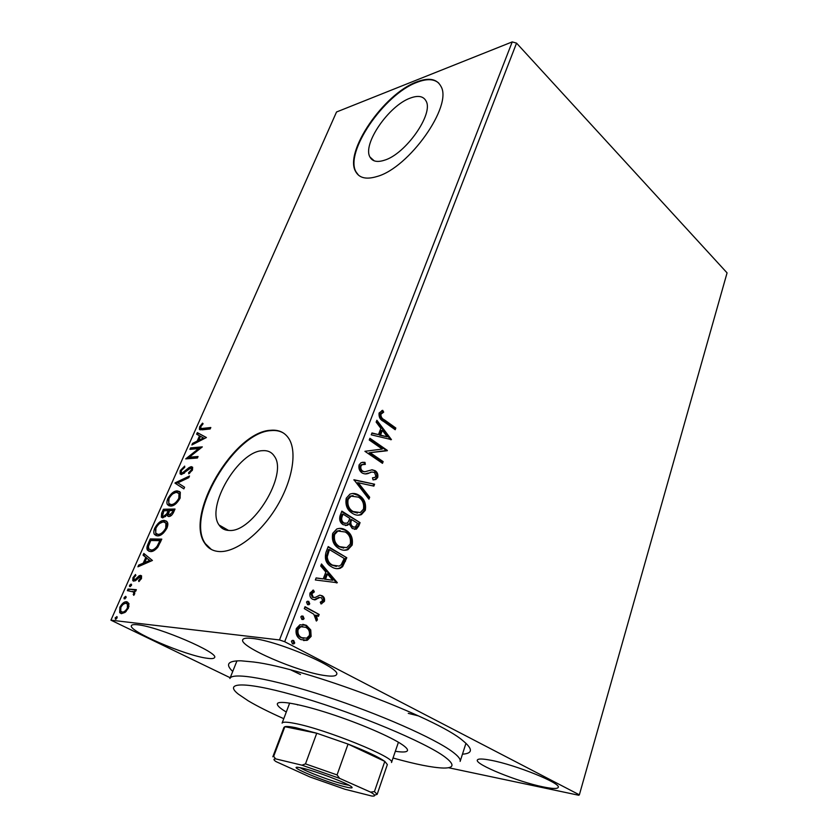 <?xml version="1.0" encoding="UTF-8"?>
<svg xmlns="http://www.w3.org/2000/svg" width="838" height="838" viewBox="0 0 838 838"><rect width="100%" height="100%" fill="white"/><g stroke="black" fill="none" stroke-linecap="round" stroke-linejoin="round"><path stroke-width="1.26" d="M232.723 671.468C225.139 664.283 227.894 660.721 240.988 660.805L253.579 661.999C304.854 668.012 437.268 718.03 462.88 740.687C473.03 748.973 472.883 753.477 462.461 754.179M410.369 98.056C388.801 105.525 362.184 144.366 369.987 157.062C372.386 161.451 377.163 162.52 384.317 160.257C405.456 154.297 434 113.717 426.029 100.979C423.4 96.15 418.172 95.176 410.369 98.056M262.682 450.676C238.61 450.959 205.572 506.749 219.053 524.997C221.368 528.548 224.773 530.37 229.266 530.454C252.772 532.727 288.146 474.36 274.466 456.396C271.837 452.216 267.909 450.31 262.682 450.676M270.59 430.282C233.844 431.675 184.423 515.485 204.86 543.412C208.264 548.586 213.229 551.299 219.766 551.572C236.044 552.211 260.272 533.67 276.236 507.577C292.253 481.504 297.312 452.478 289.141 439.07C285.025 432.46 278.834 429.527 270.59 430.282M283.789 433.256C280.206 431.015 275.964 430.135 271.083 430.606C234.326 431.979 184.926 515.768 205.383 543.705L211.365 549.466M416.559 81.967C383.626 93.898 343.863 152.254 355.668 171.581C359.219 178.075 366.3 179.73 376.932 176.525C408.871 168.092 453.086 105.682 440.903 86.283C436.797 78.762 428.679 77.326 416.559 81.967M438.724 83.067C433.885 78.824 426.626 78.583 416.947 82.354C384.024 94.265 344.271 152.61 356.077 171.947L358.58 175.247M252.385 638.441C246.623 637.791 243.418 638.21 242.758 639.708C238.589 646.37 298.611 672.244 325.123 675.585C331.953 676.57 335.766 676.224 336.551 674.527C342.051 668.515 277.986 640.798 252.385 638.441M490.953 760.276C482.51 758.652 477.985 758.589 477.346 760.076C474.79 764.34 517.978 781.854 543.055 786.882C552.368 788.809 557.427 788.977 558.234 787.385C561.502 783.394 515.569 764.79 490.953 760.276M137.778 624.792C133.996 624.362 131.88 624.624 131.43 625.598C127.669 630.825 185.575 655.62 206.965 658.228C211.49 658.888 214.015 658.668 214.538 657.579C219.535 652.959 158.33 626.615 137.778 624.792M291.027 670.023L300.486 674.548M408.274 713.358L418.455 715.903M230.209 677.753L110.93 620.172L279.494 639.949L512.228 41.9L516.554 43.126L727.07 272.884L579.362 794.822L284.69 641.719L279.494 639.949M310.762 629.946L311.118 636.419L307.431 640.201L300.989 639.624C296.893 637.509 295.343 633.821 296.317 628.542L299.952 624.76L306.446 625.358L310.762 629.946L309.819 629.851L310.186 636.314L311.118 636.419M305.042 606.702L319.163 614.474L318.43 616.391L316.366 615.26L317.413 619.858L316.376 621.052L313.81 614.212L304.299 608.629L305.042 606.702M324.411 601.422L321.038 603.978L320.273 602.197L322.661 600.584L321.488 597.693L319.508 597.588L314.994 599.84L312.574 599.243C310.301 597.997 309.452 595.891 310.039 592.937L313.464 590.088L314.344 591.911L311.862 593.692L313.234 597.295L315.14 597.484L319.76 595.158L322.138 595.766C324.191 596.876 324.945 598.761 324.411 601.422L323.478 601.349L320.902 603.643M326.045 552.179L328.203 546.565L346.806 557.741L342.616 566.677L340.301 568.248C337.305 569.117 334.425 568.667 331.67 566.876C326.139 563.953 324.264 559.051 326.045 552.179M341.852 511.128L360.068 522.64L358.821 525.939L356.37 529.166L352.285 528.537L349.247 523.907L347.424 525.3L343.14 524.703C340.102 522.776 339.076 519.822 340.039 515.852L341.852 511.128M353.95 479.745L374.596 484.207L373.874 486.113L358.245 482.761L369.673 497.248L368.94 499.176L353.95 479.745M369.254 440.013L369.914 438.284L387.366 450.425L370.082 452.646L383.144 461.602L382.484 463.33L364.907 451.305L382.285 449.063L369.254 440.013M384.433 419.859L395.829 428.029L395.19 429.716L383.605 421.441C380.201 419.859 378.692 417.062 379.08 413.029L382.683 410.306L383.689 412.128L380.861 414.297C380.923 416.999 382.118 418.853 384.433 419.859L383.479 419.953L394.887 428.113L395.829 428.029M516.554 43.126L284.69 641.719M391.451 439.615L371.244 434.828L371.967 432.953L378.472 434.597L380.861 428.354L376.147 422.101L376.87 420.247L391.451 439.615L390.508 439.688L376.524 421.137M359.104 464.86L361.105 462.649L364.98 462.367L365.337 464.399L362.215 464.661L360.989 465.97C360.487 468.253 361.094 470.003 362.791 471.197L364.771 471.794L372.114 469.783L375.141 470.694C377.414 472.203 378.263 474.476 377.697 477.503L375.906 479.451L373.067 479.902L372.501 477.807L374.816 477.471L375.906 476.277L374.544 472.496L371.873 472.014L369.296 472.988C366.897 474.235 364.499 474.224 362.1 472.946C359.429 471.113 358.434 468.421 359.104 464.86M359.146 495.373C364.289 498.579 366.342 503.554 365.305 510.3L361.429 514.584C358.329 515.695 355.322 515.276 352.4 513.327C347.162 510.122 345.109 505.094 346.241 498.222L349.959 494.116C353.144 492.954 356.202 493.373 359.146 495.373L358.203 495.405C363.346 498.6 365.399 503.565 364.362 510.311L365.305 510.3M345.874 530.161C351.122 533.261 353.217 538.247 352.149 545.109L347.938 549.665C344.847 550.734 341.862 550.346 338.981 548.513C333.629 545.402 331.534 540.363 332.696 533.377L336.729 529.019C339.914 527.888 342.962 528.265 345.874 530.161L344.931 530.15C350.179 533.261 352.274 538.237 351.206 545.098L352.149 545.109M337.358 582.724L315.339 579.969L316.125 577.916L323.217 578.911L325.846 572.061L320.713 566.006L321.499 563.964L337.358 582.724L336.331 582.913M308.751 601.38L309.756 603.873L308.939 604.711L307.525 604.575L306.519 602.082L307.316 601.255L308.751 601.38L307.818 601.307L308.824 603.8L309.756 603.873M303.073 616.14L304.089 618.633L303.241 619.502L301.837 619.366L300.821 616.862L301.649 616.024L303.073 616.14L302.141 616.056L303.147 618.549L304.089 618.633M293.698 640.504L294.725 642.997L293.824 643.898L292.441 643.773L291.415 641.269L292.294 640.389L293.698 640.504L292.766 640.389L293.792 642.893L294.725 642.997M579.362 794.822L578.786 795.262L448.456 767.713M128.968 603.59L128.413 608.126L125.103 612.389L121.447 613.667L119.677 612.662L119.844 607.267C122.097 603.329 124.38 601.485 126.716 601.736L128.968 603.59M128.057 589.051L136.374 589.69L135.662 591.303L134.436 591.209L134.572 594.132L133.745 595.347L133.588 591.953L127.355 590.643L128.057 589.051L136.185 590.12M141.433 578.545L138.878 581.562L138.574 580.566L140.365 578.576L139.915 576.953L135.358 580.786L132.792 580.661L132.938 577.707L135.505 574.512L135.871 575.465L134.028 577.591L133.965 579.33L135.463 579.299L139.066 575.79L140.575 575.36L141.58 575.874L141.433 578.545M148.179 543.621L150.264 538.928L161.797 539.117L157.879 547.078C155.103 550.367 152.579 551.854 150.316 551.551L147.478 550.178C146.556 548.806 146.797 546.617 148.179 543.621L149.174 544.145M163.4 509.253L175.016 509.033L173.77 511.871C172.335 514.92 170.69 516.48 168.836 516.533L167.474 515.894L167.181 514.679L162.834 517.863L161.336 517.161L161.65 513.212L163.4 509.253L174.754 509.63M175.09 482.866L189.514 476.005L188.801 477.65L177.824 482.856L184.59 487.224L183.868 488.879L174.974 483.117L176.064 483.442L188.938 477.335M189.933 449.357L190.582 447.89L202.314 446.874L189.304 457.192L198.072 456.521L197.422 458.009L185.711 458.889L198.627 448.613L189.933 449.357M202.953 428.354L210.82 427.516L210.17 428.972L202.188 429.821L199.381 429.36L199.622 426.825L202.534 423.138L203.11 423.766L200.827 426.678L200.743 428.071L203.896 428.951L210.495 428.249M110.93 620.172L336.53 111.988L512.228 41.9M206.42 437.53L191.871 444.978L192.572 443.386L197.171 441.092L199.517 435.77L196.637 434.21L197.339 432.628L206.42 437.53M180.233 470.61L184.674 466.117L184.727 467.279L181.458 470.432L181.301 472.59L182.234 473.009L189.116 467.531L191.242 466.64L192.646 467.248L192.478 469.95L188.812 473.847L188.602 472.716L191.263 470.003L191.378 468.452L190.635 468.138L181.553 474.507L180.076 473.847L180.233 470.61L181.197 471.186L181.092 474.486M177.174 490.89L180.317 492.315L180.076 498.181C177.028 503.47 173.843 506.1 170.523 506.089L167.558 504.738C166.615 503.481 166.699 501.47 167.799 498.673C170.774 493.551 173.895 490.953 177.174 490.89L179.751 491.676M164.154 520.408L167.171 521.854C168.124 523.142 168.05 525.206 166.961 528.066C163.871 533.418 160.666 536.037 157.376 535.901L154.517 534.529C153.522 533.209 153.595 531.083 154.747 528.139C157.764 522.943 160.896 520.367 164.154 520.408L166.563 521.184M152.422 560.465L137.914 566.813L138.668 565.095L143.246 563.157L145.791 557.396L143.068 555.165L143.822 553.457L152.422 560.465M131.095 584.044L131.451 585.448L129.534 586.506L129.565 585.312L131.095 584.044M125.658 596.331L126.004 597.756L124.097 598.814L124.129 597.588L125.658 596.331M116.702 616.559L117.037 618.025L115.497 619.282L115.173 617.816L117.048 616.726M200.282 429.863L200.575 427.422L199.622 426.825M201.277 428.407L203.896 428.951M193.431 444.192L192.572 443.386M193.526 443.972L198.124 441.689L197.171 441.092M198.124 441.689L198.7 440.39M200.418 436.326L199.517 435.77M197.621 434.733L198.292 433.225L197.339 432.628M198.292 433.225L206.389 437.593M198.648 440.359L199.601 440.945L204.462 438.525L200.45 436.273L198.648 440.359L203.498 437.928M191.2 449.252L191.535 448.477L190.582 447.89M191.535 448.477L201.633 447.607M197.778 457.213L190.278 457.778L189.304 457.192M187.293 458.774L189.315 457.202M199.591 449.199L198.627 448.613M182.003 473.009L183.208 473.596L182.234 473.009M183.208 473.596L184.538 473.051M184.559 473.03L183.585 472.454M189.598 468.494L190.09 468.107L189.116 467.531M190.09 468.107L192.216 467.227L191.242 466.64M189.765 473.177L188.602 472.716M192.174 470.547L191.263 470.003M192.447 470.003L191.839 468.725M183.889 488.826L174.974 483.117M169.067 505.89L168.543 499.825M168.742 499.218L167.799 498.673M173.057 493.697L178.159 491.456M170.104 504.434L172.199 505.125L176.137 503.533M180.18 497.94L180.013 494.095L178.683 493.111M171.203 504.56C173.833 504.56 176.378 502.475 178.84 498.285L179.018 493.519L176.504 492.398C173.895 492.44 171.392 494.504 168.993 498.589L168.742 503.429L172.199 505.125M179.772 498.83L178.84 498.285M168.522 516.512L167.181 514.679M162.425 517.832L162.541 514.008M162.624 513.757L161.65 513.212M163.986 510.751L164.395 509.808M167.411 514.804L168.543 512.709M163.41 516.323L165.589 516.564M169.349 514.982L171.706 515.14M172.429 512.196L173.131 510.593L169.391 510.656L168.511 514.522L169.486 514.993L172.429 512.196L173.372 512.73M174.084 511.138L173.131 510.593M170.491 515.548L169.486 514.993M167.851 511.452L168.197 510.677L163.902 510.751L162.572 515.852L163.515 516.334L166.636 513.893L167.851 511.452L168.815 511.997M169.14 511.211L168.197 510.677M167.642 514.459L166.636 513.893M164.51 516.889L163.515 516.334M156.098 535.712L155.459 529.386M155.7 528.663L154.747 528.139M159.629 523.457L165.149 520.964M157.125 534.225L159.073 534.895L163.452 533.041M167.097 527.731L166.909 523.666L165.505 522.64M158.057 534.351C160.676 534.445 163.232 532.371 165.725 528.129L165.903 523.111L163.473 521.948C160.875 521.896 158.372 523.949 155.941 528.097L155.69 533.178L159.073 534.895M166.678 528.652L165.725 528.129M150.819 540.5L151.269 539.473L150.264 538.928M151.269 539.473L161.566 539.651M149.059 551.352L148.494 550.723C147.635 549.519 147.76 547.581 148.881 544.899M150.128 549.854L152.034 550.524L156.769 548.44M159.911 540.667L150.746 540.5L148.452 546.345L148.776 548.932L151.018 549.979C152.862 550.231 154.904 548.974 157.146 546.219L159.911 540.667L160.886 541.191M158.11 546.732L157.146 546.219M152.034 550.524L151.018 549.979M139.464 566.153L138.668 565.095M139.695 565.629L144.283 563.691L143.246 563.157M144.283 563.691L144.775 562.56M146.734 558.139L145.791 557.396M146.818 557.93L143.068 555.165M144.094 555.699L144.754 554.211M144.723 562.528L145.749 563.073L150.599 561.02L146.671 558.108L144.723 562.528L149.573 560.475L146.671 558.108M150.599 561.02L149.573 560.475M139.496 581.048L138.574 580.566M141.203 579.006L140.365 578.576M141.58 578.189L140.941 577.487M133.85 581.216L133.776 578.723M133.829 578.168L132.938 577.707M135.536 580.147L136.5 579.823L135.463 579.299M138.04 578.147L137.065 577.654M138.783 577.445L140.103 576.324L139.066 575.79M140.103 576.324L141.591 575.895M141.58 575.874L140.575 575.36M130.435 586.59L130.613 585.835L129.565 585.312M130.613 585.835L131.629 584.694M134.08 594.938L133.19 594.498M134.53 594.226L133.661 593.786M134.876 593.063L132.875 591.345M128.581 590.748L129.104 589.575M125.009 598.887L125.176 598.112L124.129 597.588M125.176 598.112L126.182 596.97M121.122 613.615L120.305 609.446M120.714 607.697L119.844 607.267M123.385 604.198L127.764 602.26L126.716 601.736M122.034 612.012L123.217 612.547L126.14 611.499M128.958 606.586L128.486 604.659L127.229 603.905M122.159 612.033C123.888 612.285 125.637 610.944 127.386 608.021L127.428 604.146L125.993 603.36C124.275 603.13 122.558 604.46 120.85 607.361L120.745 611.227L123.217 612.547M128.266 608.451L127.386 608.021M116.053 619.156L116.231 618.329L115.173 617.816M116.231 618.329L117.215 617.197M394.887 428.113L394.468 429.203M381.824 410.557L382.736 412.233L383.689 412.128M382.736 412.233L380.599 413.459L381.541 413.364M380.599 413.459L379.918 414.391L380.861 414.297M379.918 414.391C379.981 417.094 381.175 418.948 383.479 419.953M371.863 433.246L378.472 434.597M382.369 430.344L381.416 430.428L379.593 435.205L387.261 436.828L382.369 430.344L380.536 435.132L387.261 436.828M379.593 435.205L380.536 435.132M369.694 438.861L386.423 450.488L387.366 450.425M386.423 450.488L387.229 450.792M386.287 450.854L370.082 452.646M369.139 452.709L382.191 461.665L383.144 461.602M382.191 461.665L381.751 462.827M362.393 462.304L364.98 462.367M364.038 462.429L364.373 464.315M363.294 464.367L361.283 464.723L360.047 466.022L360.989 465.97M360.047 466.022C359.544 468.306 360.151 470.055 361.848 471.249L362.791 471.197M361.848 471.249L364.771 471.794M371.601 469.846L375.141 470.694M374.188 470.747C376.471 472.255 377.32 474.518 376.744 477.545L377.697 477.503M376.744 477.545L374.963 479.493L373.14 479.891M370.93 472.066L369.296 472.988M368.343 473.041L365.179 473.941M353.856 479.965L374.596 484.207M373.654 484.249L373.015 485.935M369.673 497.248L368.72 497.269L357.302 482.803L358.245 482.761M368.72 497.269L368.311 498.369M364.362 510.311L360.487 514.595L357.857 515.213M352.547 493.477L358.203 495.405M353.102 495.625L350.158 496.159L347.204 499.396C346.272 504.926 347.917 508.98 352.149 511.536L357.438 513.045M353.091 511.526L360.277 512.563L363.441 509.2C364.279 503.743 362.624 499.731 358.475 497.154L351.101 496.138L348.137 499.375C347.204 504.905 348.859 508.959 353.091 511.526L352.149 511.536M347.204 499.396L348.137 499.375M341.663 511.62L360.068 522.64M359.125 522.64L357.878 525.939L354.547 529.375M347.424 525.3L346.482 525.3L348.304 523.907L349.247 523.907M346.482 525.3L345.476 525.552M342.889 522.891L346.796 523.247L348.199 522.084L349.865 518.429L343.046 514.134L342.103 514.144L341.307 516.218C340.176 519.078 340.699 521.309 342.889 522.891L345.214 523.425M352.002 526.704L355.333 527.112L357.543 523.268L351.73 519.612L350.787 519.612L350.441 520.534C349.404 523.226 349.928 525.29 352.002 526.704L354.086 527.196M350.441 520.534L351.384 520.534C350.347 523.226 350.86 525.29 352.945 526.704M351.73 519.612L351.384 520.534M341.307 516.218L342.25 516.208C341.118 519.078 341.642 521.299 343.831 522.881M343.046 514.134L342.25 516.208M351.206 545.098L346.995 549.644L344.03 550.262M339.662 528.359L344.931 530.15M340.113 530.527L336.907 531.051L333.692 534.476C332.738 540.112 334.425 544.166 338.741 546.648L343.706 548.073M339.683 546.669L346.723 547.654L350.253 544.051C351.112 538.499 349.415 534.476 345.183 531.983L337.85 531.051L334.634 534.487C333.681 540.122 335.357 544.187 339.683 546.669L338.741 546.648M333.692 534.476L334.634 534.487M328.035 547.005L346.806 557.741M345.864 557.71L341.674 566.635L342.616 566.677M341.674 566.635L339.359 568.206L336.792 568.698M331.439 564.98L339.243 566.111L341.234 564.655L344.219 558.454L329.418 549.581L328.486 549.56L326.286 556.799C326.705 560.758 328.423 563.482 331.439 564.98L336.384 566.457M326.286 556.799L327.229 556.83C327.637 560.79 329.365 563.524 332.382 565.022M329.418 549.581L327.229 556.83M316.094 577.99L323.217 578.911M321.216 564.697L336.415 582.672M327.469 573.988L326.537 573.946L324.526 579.184L332.791 580.273L327.469 573.988L325.469 579.236L332.791 580.273M324.526 579.184L325.469 579.236M319.11 597.368L314.051 599.767L314.994 599.84M312.658 590.298L313.412 591.858L314.344 591.911M313.412 591.858L310.919 593.629L311.862 593.692M310.919 593.629L312.302 597.232L313.234 597.295M312.302 597.232L313.789 597.536M319.791 595.158L322.138 595.766M321.205 595.692C323.248 596.813 324.002 598.688 323.478 601.349M308.824 603.8L307.797 604.701M304.896 607.068L319.163 614.474M318.22 614.39L317.633 615.951M317.413 619.858L316.471 619.764L315.434 615.176L316.366 615.26M316.471 619.764L316.01 620.497M303.147 618.549L302.078 619.481M310.186 636.314L305.86 640.305L306.792 640.41M305.86 640.305L303.576 640.536M302.811 624.32L306.446 625.358M305.503 625.263L309.819 629.851M302.696 626.468L299.878 626.646L297.165 629.38C296.505 633.308 297.72 636.042 300.79 637.561L303.702 638.378M301.722 637.666L306.656 638.147L309.379 635.487C309.966 631.569 308.74 628.835 305.692 627.295L300.821 626.74L298.098 629.474C297.448 633.413 298.653 636.136 301.722 637.666L300.79 637.561M297.165 629.38L298.098 629.474M293.792 642.893L292.63 643.867M393.022 758.002C415.837 764.371 432.68 767.713 443.564 768.048C454.395 768.142 454.762 764.392 444.674 756.787C425.348 742.395 358.413 714.227 303.22 697.865C247.87 681.367 221.881 681.294 238.442 694.199L248.237 700.83C257.339 706.235 269.187 712.185 283.778 718.679M236.965 660.847L229.905 678.518C231.875 671.856 271.418 678.571 325.469 696.273C379.457 713.903 435.016 738.529 452.74 751.99C458.344 756.201 460.806 759.343 460.135 761.407L465.959 743.285M289.665 703.092L282.102 723.11C282.678 721.78 286.826 721.864 294.536 723.372C324.861 728.892 396.72 758.086 391.493 762.496L398.427 742.248M286.292 712.028L285.171 711.347C279.504 707.848 276.907 705.313 277.378 703.731C278.509 700.086 300.737 704.119 330.361 713.808C359.952 723.456 391.137 736.937 402.345 744.731C406.179 747.391 407.886 749.34 407.478 750.576C406.776 752.189 402.722 752.419 395.316 751.277M296.872 704.444L297.647 704.947M345.046 786.809C326.558 782.388 286.669 765.932 298.056 767.325L302.832 768.247C315.811 771.253 345.864 782.587 351.007 786.39C353.626 788.286 351.635 788.422 345.046 786.809M300.161 767.65C305.587 771.41 332.005 781.372 344.355 784.337L349.184 785.3M370.637 792.14L374.429 791.585L377.152 794.34L387.355 764.57L384.81 761.396C378.546 756.986 366.29 751.215 348.053 744.081L316.743 733.229L295.751 727.677C290.168 726.556 286.544 726.232 284.868 726.703L283.967 727.342L272.842 756.777L273.68 756.326L275.608 758.861C273.293 758.914 273.408 759.815 275.964 761.574L310.05 777.015L344.942 789.249L371.831 796.048C375.958 796.372 375.56 795.063 370.637 792.14L339.631 778.366L301.963 765.188L275.608 758.861M301.963 765.188L305.493 763.879L316.743 733.229L284.868 726.703L273.68 756.326M374.429 791.585L384.81 761.396L348.053 744.081L337.054 774.92L339.631 778.366M377.152 794.34L374.586 795.147M305.493 763.879L337.054 774.92M187.408 470.39L186.539 469.877M160.435 542.228L159.461 541.694M357.878 525.939L358.821 525.939M344.491 561.334L345.434 561.366M327.721 551.551L328.653 551.572M316.942 598.458L317.885 598.531M374.177 160.812L369.987 157.062M228.544 530.433L219.053 524.997M205.383 543.705L204.86 543.412M199.381 429.36L200.156 429.842M191.378 468.452L192.352 469.039M180.076 473.847L181.05 474.423M167.558 504.738L168.553 505.304M179.018 493.519L180.013 494.095M167.474 515.894L168.48 516.459M161.336 517.161L162.331 517.716M154.517 534.529L155.533 535.073M165.903 523.111L166.909 523.666M147.478 550.178L148.494 550.723M140.386 577.204L141.423 577.738M132.792 580.661L133.829 581.184M133.588 591.953L134.646 592.476M119.677 612.662L120.735 613.175M127.428 604.146L128.486 604.659M383.113 412.401L382.17 412.495M362.215 464.661L361.283 464.723M375.906 479.451L374.963 479.493M361.429 514.584L360.487 514.595M351.101 496.138L350.158 496.159M356.37 529.166L355.427 529.155M347.938 549.665L346.995 549.644M337.85 531.051L336.907 531.051M340.301 568.248L339.359 568.206M321.802 603.737L320.902 603.664M319.508 597.588L318.566 597.515M315.926 599.62L314.994 599.547M313.527 592.152L312.584 592.089M308.939 604.711L308.007 604.638M303.241 619.502L302.309 619.408M307.431 640.201L306.499 640.096M300.821 626.74L299.878 626.646M293.824 643.898L292.891 643.794"/></g></svg>
